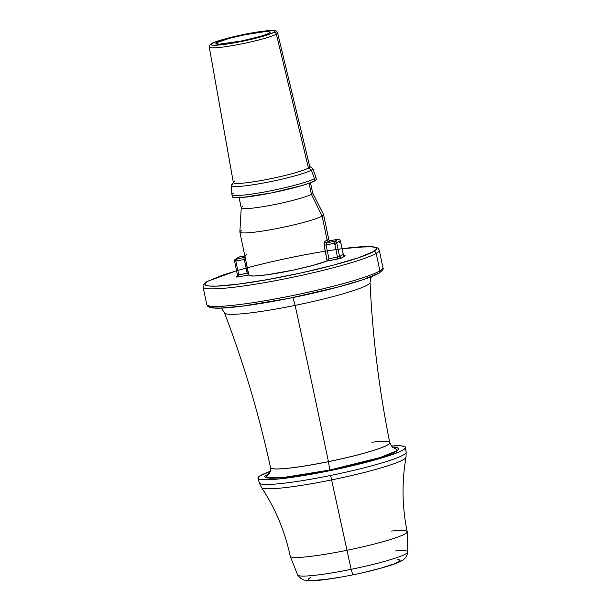 <?xml version="1.0" encoding="UTF-8"?>
<svg xmlns="http://www.w3.org/2000/svg" width="611" height="611" viewBox="0 0 611 611"><rect width="100%" height="100%" fill="white"/><g stroke="black" fill="none" stroke-linecap="round" stroke-linejoin="round"><path stroke-width="0.92" d="M290.217 556.209A59.763 5.843 -11.8 0 0 347.017 550.274A59.763 2.933 78.5 0 0 351.165 569.322A56.349 5.514 168.2 0 1 297.702 575.104M270.536 467.675A60.917 5.957 -11.8 0 0 328.451 461.679L328.435 461.626A60.917 5.957 -11.8 0 0 389.803 442.799A60.917 5.957 168.2 0 1 328.435 461.626A1063.316 52.21 78.5 0 0 295.121 305.385A74.382 7.271 -11.8 0 0 370.052 282.473A74.382 7.271 168.2 0 1 295.121 305.385L292.875 297.336L295.121 305.385A74.382 7.271 168.2 0 1 224.42 312.74A74.382 7.271 -11.8 0 0 295.121 305.385A1063.316 52.21 -101.5 0 1 328.435 461.626A60.917 5.957 168.2 0 1 270.52 467.591A60.917 5.957 -11.8 0 0 328.435 461.626L328.451 461.679A60.917 5.957 168.2 0 1 272.491 468.713M395.386 550.977A56.349 5.514 168.2 0 1 407.919 552.054A56.349 5.514 168.2 0 1 351.165 569.322L352.791 574.814L351.165 569.322A59.763 2.933 -101.5 0 1 347.017 550.274L331.605 479.91A73.878 7.225 -11.8 0 1 261.424 487.341A73.878 7.225 -11.8 0 0 331.605 479.91L330.62 475.465A74.985 7.332 -11.8 0 0 406.132 452.583A74.985 7.332 -11.8 0 0 406.155 452.27L405.582 447.42A75.413 7.378 168.2 0 1 405.551 447.733L406.132 452.583A74.985 7.332 168.2 0 1 330.62 475.465A74.985 7.332 168.2 0 1 259.362 482.499M257.949 477.825A75.413 7.378 168.2 0 1 270.352 471.295L259.782 475.984L257.949 477.825L258.949 479.093L262.745 479.734L278.051 479.055L315.253 473.533L358.023 464.383L382.425 457.776L399.12 451.926L403.718 449.574L405.551 447.733A75.413 7.378 168.2 0 1 331.75 470.31A75.413 7.378 168.2 0 1 257.949 478.26A75.413 7.378 168.2 0 1 257.949 477.825M406.132 452.583L405.551 447.733L404.551 446.465L400.755 445.824L391.422 445.999A75.413 7.378 168.2 0 1 405.582 447.42M328.909 240.1L323.578 214.56A42.762 4.185 168.2 0 1 322.119 216.073A42.762 4.185 -11.8 0 0 323.54 214.453L312.603 192.877A36.469 3.567 168.2 0 1 311.396 194.26L309.097 183.277L311.396 194.26L322.119 216.073L327.152 240.161A42.762 4.185 -11.8 0 0 328.382 239.237A1.772 1.749 -139.4 0 0 330.467 240.619A44.534 4.353 168.2 0 1 329.184 241.589A1.772 1.688 59.8 0 1 327.152 240.161A42.762 4.185 -11.8 0 0 328.382 239.237L328.787 239.978M209.283 47.154L233.349 182.597A39.028 3.819 -11.8 0 0 266.824 179.474A39.028 3.819 -11.8 0 0 308.425 168.025A39.028 3.819 168.2 0 1 265.021 179.825A39.028 3.819 168.2 0 1 233.455 182.208L231.454 185.24A41.624 4.071 -11.8 0 0 265.113 182.697A41.624 4.071 -11.8 0 0 311.404 170.118A41.624 4.071 168.2 0 1 266.816 182.368A41.624 4.071 168.2 0 1 231.332 185.614L231.92 194.573A42.877 4.193 -11.8 0 0 268.473 191.235A42.877 4.193 -11.8 0 0 314.405 178.611L314.864 180.803A42.877 4.193 -11.8 0 0 316.33 179.283L315.872 177.098A42.877 4.193 168.2 0 1 314.405 178.611A42.877 4.193 -11.8 0 0 315.856 177.037L312.809 168.59A41.624 4.071 168.2 0 1 311.404 170.118L314.405 178.611L311.404 170.118A41.624 4.071 -11.8 0 0 312.542 168.3L309.494 166.322A39.028 3.819 168.2 0 1 308.425 168.025L311.404 170.118L308.425 168.025A39.028 3.819 -11.8 0 0 309.754 166.635L277.577 32.887A34.88 3.414 168.2 0 1 276.386 34.132L308.425 168.025L276.386 34.132A2.253 2.146 -120.2 0 0 273.82 32.383A2.253 2.146 59.8 0 1 276.386 34.132A34.88 3.414 168.2 0 1 239.207 44.359A34.88 3.414 168.2 0 1 209.283 47.154C208.886 46.054 209.619 44.893 211.482 43.671C212.521 42.594 219.418 40.387 232.165 37.065C246.859 33.582 259.148 31.421 269.016 30.596C278.853 30.619 275.003 30.512 277.577 32.887M344.046 255.757L345.276 255.879L341.03 258.247L327.114 260.966L324.082 245.347L324.044 242.735L324.884 241.269A42.762 4.185 -11.8 0 0 327.152 240.161L322.119 216.073L311.396 194.26A36.469 3.567 -11.8 0 0 312.641 192.969L310.503 182.758M215.927 43.656A34.88 3.414 168.2 0 1 217.004 43.289M211.459 43.687A2.253 2.146 59.8 0 1 212.162 43.427A32.635 3.192 168.2 0 1 251.373 33.025A32.635 3.192 168.2 0 1 273.82 32.383L274.858 31.535L274.683 30.94L273.285 30.603L267.091 30.779L245.202 34.193L222.014 39.784L214.392 42.365L211.116 44.275L211.299 44.87L212.697 45.206L218.883 45.031L240.78 41.617L258.858 37.454L268.26 34.674L273.82 32.383A32.635 3.192 168.2 0 1 234.601 42.785A32.635 3.192 168.2 0 1 212.162 43.427A2.253 2.146 -120.2 0 0 211.459 43.687M216.836 42.587L217.188 44.091L216.836 42.587A27.686 2.704 168.2 0 1 246.34 34.468A27.686 2.704 168.2 0 1 270.085 32.253A27.686 2.704 168.2 0 1 269.138 33.223A27.686 2.704 168.2 0 1 239.711 41.327A27.686 2.704 168.2 0 1 215.889 43.572A27.686 2.704 168.2 0 1 216.836 42.587L229.53 38.287L244.866 34.758L263.433 31.864L268.687 31.711L270.024 32.505L267.251 34.117L260.782 36.309L241.116 41.052L219.464 44.145L216.103 43.816L215.95 43.305L216.836 42.587M236.564 270.772L222.755 275.072L207.816 281.228A2.253 2.146 -120.2 0 0 207.114 281.488A2.253 2.146 59.8 0 1 207.816 281.228L205.006 283.496L205.495 285.116L209.252 286.017L216.149 286.154L238.153 284.184L268.16 279.502L301.605 272.819L333.392 265.159L358.68 257.689L373.627 251.533A2.253 2.146 59.8 0 1 376.208 253.344L379.874 270.879A90.008 8.798 -11.8 0 0 382.944 267.702C383.983 268.649 382.631 270.482 378.873 273.209C368.593 279.448 329.245 290.37 289.202 298.313C264.594 303.186 244.308 306.302 228.346 307.669C218.952 308.479 212.651 308.334 209.428 307.234L207.847 306.34L206.739 304.515A90.008 8.798 -11.8 0 0 284.062 297.259A90.008 8.798 -11.8 0 0 379.874 270.879A2.253 2.146 59.8 0 1 378.201 273.453L363.262 279.609L337.975 287.078L289.347 298.275L242.735 306.103L220.724 308.074L213.835 307.936L210.077 307.035M237.794 270.421A87.755 8.585 168.2 0 1 338.265 249.242A87.755 8.585 168.2 0 1 373.627 251.533L376.429 249.257L375.948 247.638L372.183 246.745L355.533 247.218L342.114 248.723L368.425 246.508L376.582 247.447L378.163 248.333L379.278 250.166A90.008 8.798 168.2 0 1 376.208 253.344A90.008 8.798 168.2 0 1 280.403 279.723A90.008 8.798 168.2 0 1 203.073 286.979L206.739 304.515M239.115 197.674L241.246 207.885A36.469 3.567 -11.8 0 0 272.575 204.945A36.469 3.567 -11.8 0 0 311.396 194.26A36.469 3.567 168.2 0 1 272.109 205.036A36.469 3.567 168.2 0 1 241.238 207.793L239.856 231.936A42.762 4.185 -11.8 0 0 276.057 228.705A42.762 4.185 -11.8 0 0 322.119 216.073A42.762 4.185 168.2 0 1 276.6 228.598A42.762 4.185 168.2 0 1 239.863 232.05L248.86 275.126A42.762 4.185 -11.8 0 0 280.434 272.643A42.762 4.185 -11.8 0 0 327.114 260.966L312.924 265.411L293.41 270.085L267.236 274.774L253.596 276.035L249.326 275.584L248.387 274.232L245.622 259.4M248.837 274.981L237.404 276.997L236.083 277.035L237.091 276.348L236.182 276.882A1.772 1.688 -120.2 0 0 236.732 276.668A1.772 1.688 59.8 0 1 236.182 276.882L238.618 276.806A1.772 0.496 79.8 0 0 238.71 274.82L235.823 261.012L244.347 259.484L247.226 273.293L238.71 274.82A1.772 0.496 -100.2 0 1 238.618 276.806L248.837 274.981M239.863 232.05A42.762 4.185 168.2 0 1 241.322 230.538M209.39 305.974A87.755 8.585 -11.8 0 0 283.473 299.428A87.755 8.585 -11.8 0 0 378.201 273.453M378.904 273.186A2.253 2.146 -120.2 0 0 379.874 270.879A90.008 8.798 168.2 0 1 288.866 296.312A90.008 8.798 168.2 0 1 207.465 305.347M379.874 270.879L376.208 253.344A2.253 2.146 -120.2 0 0 373.627 251.533A87.755 8.585 168.2 0 1 268.16 279.502A87.755 8.585 168.2 0 1 207.816 281.228M203.799 287.804A90.008 8.798 -11.8 0 0 285.2 278.776A90.008 8.798 -11.8 0 0 376.208 253.344M209.55 47.475A34.88 3.414 -11.8 0 0 241.055 44A34.88 3.414 -11.8 0 0 276.386 34.132M241.238 207.793A36.469 3.567 168.2 0 1 242.491 206.594M233.455 182.208A39.028 3.819 168.2 0 1 234.685 181.23M316.238 179.687L311.938 182.193L301.918 185.584L271.452 192.931L242.689 197.414L234.555 197.651L232.715 197.208L232.478 196.421M231.332 185.614A41.624 4.071 168.2 0 1 232.76 184.201M231.928 194.634L232.386 196.826A42.877 4.193 -11.8 0 0 269.222 193.366A42.877 4.193 -11.8 0 0 314.864 180.803L314.405 178.611A42.877 4.193 168.2 0 1 268.764 191.174A42.877 4.193 168.2 0 1 231.928 194.634A42.877 4.193 168.2 0 1 233.387 193.114M340.335 240.543L343.237 254.451L339.594 256.567L336.714 242.766L340.358 240.642L343.237 254.451A1.772 1.688 -120.2 0 0 345.276 255.879L341.633 257.995A1.772 1.688 59.8 0 1 339.594 256.567L343.298 254.382M335.355 241.353L334.553 241.498L335.355 241.353M334.584 243.323L337.463 257.132L328.932 258.659L326.053 244.858L334.584 243.323L337.463 257.132L339.594 256.567L336.714 242.766L340.358 240.642A1.772 1.688 -120.2 0 0 338.318 239.214L330.467 240.619A44.534 4.353 168.2 0 1 329.184 241.589A44.534 4.353 168.2 0 1 326.824 242.743L334.675 241.337L338.318 239.214L334.675 241.337A1.772 1.688 59.8 0 1 336.714 242.766L334.584 243.323A1.772 0.496 -100.2 0 1 334.675 241.337L326.824 242.743L326.053 244.858L334.584 243.323M236.709 276.684L237.496 274.851L238.71 274.82L235.823 261.012L234.548 261.111L235.731 260.393L234.609 261.042A1.772 1.688 59.8 0 1 235.922 259.018L243.758 257.613L245.042 256.651M244.858 255.94L239.611 256.88L244.858 255.956L239.565 256.903L235.922 259.018L239.565 256.903A1.772 1.688 -120.2 0 0 239.031 257.094L235.388 259.217M340.411 240.581L343.298 254.39L344.276 255.749L345.276 255.879A1.772 1.688 59.8 0 1 343.237 254.451L343.222 254.352M341.633 257.995L337.371 259.125A1.772 0.496 79.8 0 0 337.463 257.132L339.594 256.567A1.772 1.688 -120.2 0 0 341.633 257.995M340.358 240.642L339.044 242.666M335.401 244.79L336.714 242.766L335.554 243.125M337.463 257.132A1.772 0.496 -100.2 0 1 337.371 259.125L327.114 260.966L328.932 258.659L337.463 257.132M330.452 240.627L338.318 239.214A1.772 0.496 -100.2 0 1 338.372 239.199A1.772 0.496 -100.2 0 1 338.433 239.199M328.031 259.965L327.313 260.828L324.082 245.347L326.053 244.858L328.932 258.659L328.031 259.965M328.794 240.054L330.467 240.619A1.772 1.749 40.6 0 1 328.382 239.237L328.764 239.902M324.082 245.347L324.884 241.269A1.772 1.589 -113.4 0 0 326.824 242.743L326.053 244.858L324.082 245.347M329.184 241.589A44.534 4.353 168.2 0 1 326.824 242.743A1.772 1.589 66.6 0 1 324.884 241.269A42.762 4.185 -11.8 0 0 327.152 240.161A1.772 1.688 -120.2 0 0 329.184 241.589M234.548 261.111L237.435 274.919L247.226 273.293L248.387 274.232L247.226 273.293L244.347 259.484L245.569 259.362L244.347 259.484L243.758 257.613L235.922 259.018L235.823 261.012L237.954 260.446L235.922 259.018A1.772 0.496 79.8 0 0 235.823 261.012L244.347 259.484L243.758 257.613A1.772 1.749 -139.4 0 0 245.003 256.635M245.103 256.246L244.744 257.04A1.772 1.749 40.6 0 1 243.758 257.613A44.534 4.353 168.2 0 1 244.973 256.696M246.355 254.627A42.762 4.185 -11.8 0 0 245.126 255.551M397.188 559.317L398.96 559.561L400.045 560.493L398.303 561.998L394.019 563.93L380.607 568.207L365.699 571.995M339.983 577.235L325.503 579.442L312.969 580.45L309.281 580.152L308.196 579.22L310.434 577.441M352.791 574.814L352.753 574.875C329.054 579.526 311.587 581.871 305.149 580.19C302.827 580.045 300.337 578.342 297.679 575.066L290.21 556.178C284.986 531.425 275.416 508.52 261.493 487.471L259.362 482.934A74.985 7.332 -11.8 0 0 330.62 475.465L347.017 550.274A59.763 5.843 -11.8 0 0 407.216 531.799A59.763 5.843 -11.8 0 0 391.078 531.081M352.753 574.875C375.414 570.338 396.348 564.029 400.327 561.433C404.207 560.004 406.743 556.873 407.927 552.038A56.349 5.514 168.2 0 1 351.165 569.322A56.349 5.514 168.2 0 1 297.633 574.974M407.216 531.799A59.763 5.843 168.2 0 1 347.017 550.274A59.763 5.843 168.2 0 1 290.194 556.117M406.155 452.27L406.017 457.28A73.878 7.225 -11.8 0 1 331.605 479.91A73.878 7.225 -11.8 0 0 406.01 457.295C401.687 482.14 402.084 506.962 407.209 531.738L407.927 552.038M328.451 461.679L329.803 470.035L282.435 477.649L265.861 477.764L269.428 473.105L264.555 476.481L266.144 477.84L271.544 478.283L279.846 477.871L300.559 475.305L329.803 470.035L328.451 461.679A60.917 5.957 -11.8 0 0 389.818 442.845A60.917 5.957 168.2 0 1 328.451 461.679M392.988 447.283L397.356 447.718L398.945 449.077L396.394 451.285L390.124 454.11L381.096 457.227L359.444 463.298L329.803 470.035L380.378 457.456L397.853 450.345L392.988 447.283M393.904 447.687C392.919 447.932 391.552 446.297 389.803 442.784A60.917 5.957 -11.8 0 0 371.839 442.219M220.747 308.12L222.312 309.456L224.451 312.84C243.774 363.255 259.133 414.861 270.536 467.652L270.543 467.698C270.306 471.822 269.711 473.869 268.748 473.831M236.564 270.757L207.144 281.472C201.279 285.581 203.677 285.108 203.073 286.979M379.278 250.166L382.944 267.702M330.459 240.612L338.372 239.199M371.549 276.615L370.648 278.463L370.052 282.419C372.527 336.356 379.11 389.795 389.795 442.738L389.803 442.784M257.949 478.26L259.362 482.934"/></g></svg>
